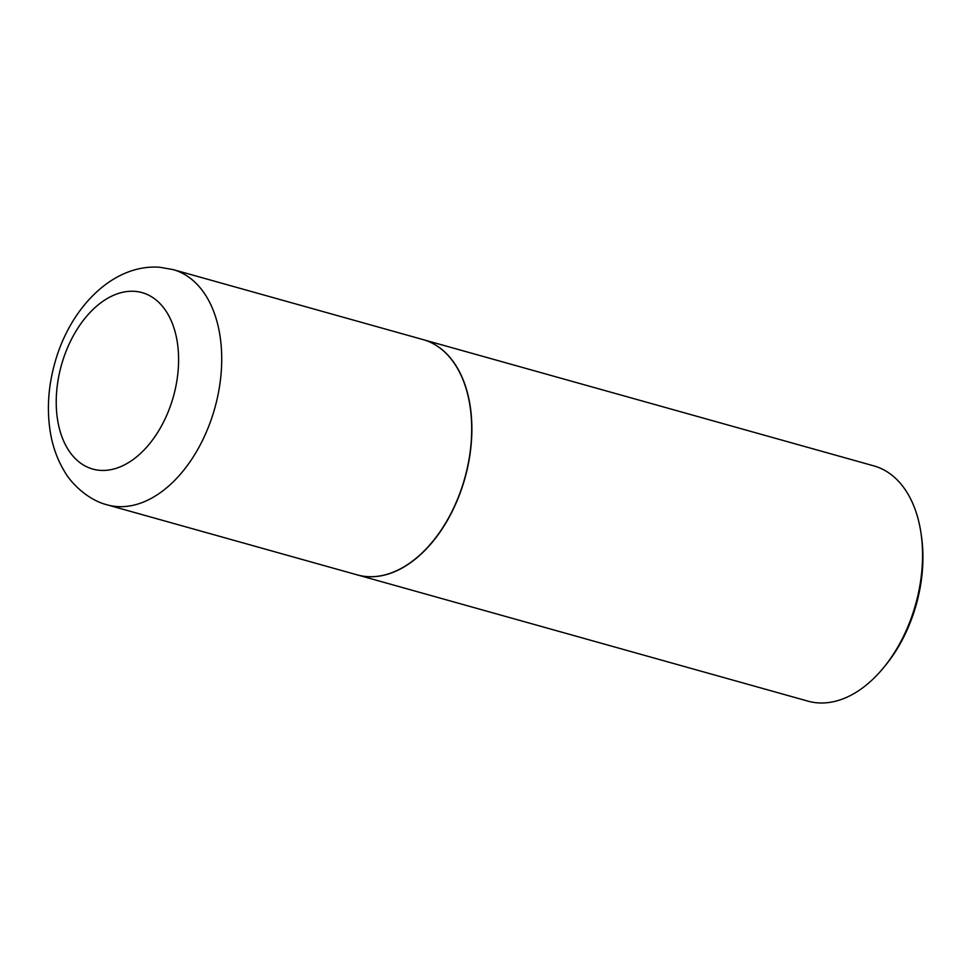 <?xml version="1.0" encoding="UTF-8"?>
<svg xmlns="http://www.w3.org/2000/svg" width="970" height="970" viewBox="0 0 970 970"><rect width="100%" height="100%" fill="white"/><g stroke="black" fill="none" stroke-linecap="round" stroke-linejoin="round"><path stroke-width="1.45" d="M423.053 339.597A122.159 77.539 105.6 0 1 466.715 470.62A122.159 77.539 105.6 0 1 366.902 576.568A122.159 77.539 105.6 0 1 357.154 574.858L107.185 504.837A122.159 77.539 105.6 0 0 116.946 506.546A122.159 77.539 105.6 0 0 216.746 400.598A122.159 77.539 105.6 0 0 173.084 269.587L423.053 339.597M423.138 339.633A122.159 77.539 105.6 0 1 423.235 339.658A122.159 77.539 105.6 0 1 468.522 463.078A122.159 77.539 105.6 0 1 357.336 574.907A122.159 77.539 105.6 0 1 357.239 574.883M423.235 339.658L873.897 465.891A122.159 77.539 105.6 0 1 921.063 533.609A122.159 77.539 105.6 0 1 919.196 589.323A122.159 77.539 105.6 0 1 883.488 667.784A122.159 77.539 105.6 0 1 807.998 701.152L357.336 574.907M921.063 533.609L921.5 536.628A117.273 74.435 105.6 0 1 919.693 590.112A117.273 74.435 105.6 0 1 885.416 665.432L883.488 667.784M134.806 291.352A91.617 58.151 105.6 0 1 176.091 385.199A91.617 58.151 105.6 0 1 100.019 470.341A91.617 58.151 105.6 0 1 58.733 376.493A91.617 58.151 105.6 0 1 134.806 291.352M173.084 269.587L159.795 267.259C112.12 263.755 69.658 308.848 54.817 362.998C47.979 387.503 46.608 411.316 50.719 434.463C53.204 448.043 57.776 460.313 64.42 471.287C70.18 482.078 87.288 499.926 107.185 504.837"/></g></svg>
